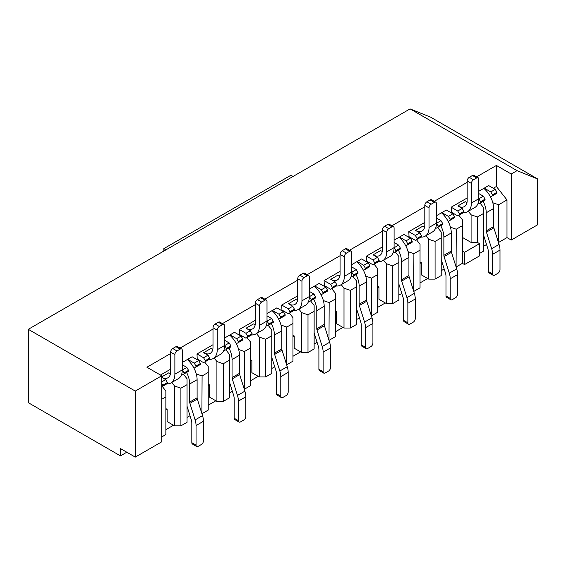<?xml version="1.0" encoding="UTF-8"?>
<svg xmlns="http://www.w3.org/2000/svg" width="566" height="566" viewBox="0 0 566 566"><rect width="100%" height="100%" fill="white"/><g stroke="black" fill="none" stroke-linecap="round" stroke-linejoin="round"><path stroke-width="0.85" d="M420.043 261.874L421.309 262.61L421.309 274.835L428.724 279.116L428.724 239.255L435.077 241.456L435.077 279.116L428.724 279.116M421.309 262.61L420.043 263.346M377.678 286.332L378.951 287.068L378.951 299.294L386.366 303.574L386.366 263.706L392.719 265.914L392.719 303.574L386.366 303.574M378.951 287.068L377.678 287.797M335.32 310.791L336.586 311.526L336.586 323.752L344.001 328.032L344.001 288.165L350.354 290.365L350.354 328.032L344.001 328.032M336.586 311.526L335.32 312.255M292.955 335.249L294.228 335.978L294.228 348.21L301.643 352.491L301.643 312.623L307.996 314.823L307.996 352.491L301.643 352.491M294.228 335.978L292.955 336.713M250.596 359.707L251.863 360.436L251.863 372.669L259.278 376.949L259.278 337.081L265.631 339.282L265.631 376.949L259.278 376.949M251.863 360.436L250.596 361.172M208.231 384.165L209.505 384.894L209.505 397.127L216.912 401.407L216.912 361.54L223.273 363.74L223.273 401.407L216.912 401.407M209.505 384.894L208.231 385.63M165.866 408.617L167.14 409.352L167.14 421.585L174.554 425.858L174.554 385.998L180.908 388.198L180.908 425.858L174.554 425.858M167.14 409.352L165.866 410.088M135.267 457.109L135.267 391.071L161.742 375.782L161.742 441.82L135.267 457.109L120.438 448.548L120.438 455.885L126.791 452.213M165.866 429.651L173.493 425.25M187.049 417.425L190.006 415.72M208.231 405.192L215.858 400.792M229.414 392.967L232.364 391.262M250.596 380.741L258.216 376.333M271.772 368.508L274.729 366.803M292.955 356.283L300.581 351.875M314.137 344.05L317.094 342.345M335.32 331.825L342.939 327.424M356.495 319.592L359.452 317.887M377.678 307.366L385.305 302.966M398.86 295.141L401.818 293.429M420.043 282.908L427.663 278.507M441.218 270.682L444.176 268.977M483.583 246.224L486.541 244.519M171.774 382.467L174.554 385.998M161.742 436.931L165.866 434.547L165.866 391.007L162.293 386.472M170.635 369.181L160.468 375.053M197.11 379.701L197.11 397.799L189.695 402.079L189.695 383.981L197.11 379.701A18.275 10.549 -120 0 0 193.756 367.737L194.251 368.02L195.949 367.044L195.949 366.06L194.251 363.131L198.701 360.563L192.136 356.771L182.287 362.452M197.428 359.092L196.791 359.46M213 344.722L197.003 353.955L197.216 358.971M239.475 355.243L239.475 373.341L232.06 377.621L232.06 359.523L239.475 355.243A18.275 10.549 -120 0 0 236.121 343.279L236.616 343.562L238.307 342.586L238.307 341.602L236.616 338.673L241.059 336.105L234.494 332.313L224.645 338.001M239.793 334.633L239.156 335.001M255.358 320.264L239.368 329.497L239.581 334.513M281.833 330.785L281.833 348.882L274.425 353.163L274.425 335.065L281.833 330.785A18.275 10.549 -120 0 0 278.479 318.821L278.974 319.104L280.672 318.127L280.672 317.151L278.974 314.215L283.425 311.647L276.859 307.854L267.01 313.543M282.151 310.175L281.514 310.543M297.723 295.806L281.726 305.039L281.939 310.055M324.198 306.326L324.198 324.424L316.783 328.705L316.783 310.607L324.198 306.326A18.275 10.549 -120 0 0 320.844 294.362L321.339 294.645L323.03 293.669L323.03 292.693L321.339 289.757L325.783 287.188L319.217 283.396L309.369 289.085M324.516 285.724L323.879 286.085M340.081 271.355L324.092 280.587L324.304 285.597M366.556 281.868L366.556 299.966L359.148 304.246L359.148 286.148L366.556 281.868A18.275 10.549 -120 0 0 363.202 269.904L363.697 270.187L365.395 269.211L365.395 268.234L363.697 265.298L368.148 262.73L361.582 258.938L351.734 264.626M366.874 261.266L366.237 261.634M382.446 246.896L366.45 256.129L366.662 261.138M408.921 257.41L408.921 275.508L401.506 279.788L401.506 261.69L408.921 257.41A18.275 10.549 -120 0 0 405.567 245.446L406.063 245.736L407.753 244.753L407.753 243.776L406.063 240.84L410.506 238.272L403.94 234.48L394.092 240.168M409.239 236.807L408.602 237.175M424.804 222.438L408.815 231.671L409.027 236.687M451.279 232.951L451.279 251.056L443.871 255.33L443.871 237.232L451.279 232.951A18.275 10.549 -120 0 0 447.925 220.988L448.421 221.278L450.119 220.294L450.119 219.318L448.421 216.382L452.871 213.814L446.305 210.028L436.457 215.71M451.597 212.349L450.968 212.717M467.169 197.98L451.173 207.213L451.385 212.229M493.644 208.5L493.644 226.598L486.229 230.878L486.229 212.774L493.644 208.5A18.275 10.549 -120 0 0 490.29 196.536L490.786 196.819L492.477 195.843L492.477 194.86L490.786 191.924L495.236 189.355L488.663 185.57L478.815 191.251M476.622 176.868L496.396 165.449L496.396 186.483L493.326 188.259M161.742 375.782L146.912 367.228L170.635 353.531M180.094 348.069L213 329.072M222.452 323.611L255.358 304.614M264.817 299.152L297.723 280.156M307.175 274.694L340.081 255.698M349.54 250.243L382.446 231.239M391.898 225.784L424.804 206.781M434.263 201.326L467.169 182.33M180.908 425.858L187.049 422.314L187.049 384.654L180.908 388.198M187.049 384.654L187.049 378.781L183.476 374.239M165.866 396.879L161.742 399.263M202.09 413.633L208.231 410.088L208.231 372.421L202.09 375.966L201.899 413.633M196.282 373.956L202.09 375.966M208.231 372.421L208.231 366.556L204.659 362.014M214.139 358.009L216.912 361.54M223.273 401.407L229.414 397.856L229.414 360.195L223.273 363.74M229.414 360.195L229.414 354.323L225.841 349.781M244.448 389.175L250.596 385.63L250.596 347.963L244.448 351.514L244.264 389.175M238.64 349.498L244.448 351.514M250.596 347.963L250.596 342.097L247.017 337.555M256.497 333.551L259.278 337.081M265.631 376.949L271.772 373.404L271.772 335.737L265.631 339.282M271.772 335.737L271.772 329.865L268.199 325.33M286.813 364.716L292.955 361.172L292.955 323.504L286.813 327.056L286.622 364.716M281.005 325.04L286.813 327.056M292.955 323.504L292.955 317.639L289.382 313.097M298.862 309.093L301.643 312.623M307.996 352.491L314.137 348.946L314.137 311.279L307.996 314.823M314.137 311.279L314.137 305.407L310.564 300.871M329.171 340.258L335.32 336.713L335.32 299.053L329.171 302.598L328.988 340.258M323.363 300.581L329.171 302.598M335.32 299.053L335.32 293.181L331.74 288.639M341.22 284.634L344.001 288.165M350.354 328.032L356.495 324.488L356.495 286.82L350.354 290.365M356.495 286.82L356.495 280.948L352.922 276.413M371.537 315.807L377.678 312.255L377.678 274.595L371.537 278.139L371.346 315.807M365.728 276.13L371.537 278.139M377.678 274.595L377.678 268.723L374.105 264.18M383.585 260.183L386.366 263.706M392.719 303.574L398.86 300.03L398.86 262.362L392.719 265.914M398.86 262.362L398.86 256.497L395.287 251.955M413.895 291.349L420.043 287.797L420.043 250.137L413.895 253.681L413.711 291.349M408.093 251.672L413.895 253.681M420.043 250.137L420.043 244.264L416.463 239.722M425.943 235.725L428.724 239.255M435.077 279.116L441.218 275.571L441.218 237.904L435.077 241.456M441.218 237.904L441.218 232.039L437.645 227.497M464.523 264.563L464.523 252.337L479.558 243.656L479.558 255.882L464.523 264.563L462.401 263.346L462.401 225.678L456.26 229.223L456.076 266.89M462.401 263.346L456.26 266.89M450.451 227.214L456.26 229.223M462.401 225.678L462.401 219.806L458.828 215.271M462.401 237.416L471.089 242.432L471.089 214.797L477.442 216.997L477.442 242.432L471.089 242.432M468.308 211.267L471.089 214.797M479.558 253.441L483.583 251.113L483.583 213.453L477.442 216.997M483.583 213.453L483.583 207.581L480.01 203.038M496.396 186.483L506.987 199.94L498.625 204.765L498.434 242.432M506.987 199.94L506.987 237.6L498.625 242.432M120.438 455.885L28.3 402.688L28.3 329.313L410.088 108.891L430.733 117.219L537.7 178.976L537.7 224.759L511.225 240.048L506.987 237.6M492.816 202.755L498.625 204.765M496.396 165.449L511.225 174.01L511.225 240.048M511.225 174.01L517.048 170.649L537.7 178.976M28.3 329.313L135.267 391.071M410.088 108.891L517.048 170.649M464.523 252.337L462.401 251.113M479.558 243.656L477.442 242.432M493.644 226.598A3.446 1.988 -120 0 0 493.856 227.857L499.063 244.427L491.649 248.707A15.431 8.907 -120 0 1 492.583 254.353L492.583 273.923A2.993 1.726 120 0 0 493.205 275.295A2.993 1.726 120 0 0 494.705 275.147L497.882 273.307A2.993 1.726 120 0 0 499.997 269.642L499.997 250.073A15.431 8.907 -120 0 0 499.063 244.427M480.308 203.42A12.282 7.089 -120 0 0 480.102 202.989M492.583 273.923L488.352 271.475L488.352 251.912A9.438 5.448 -120 0 0 487.779 248.453L483.583 235.116M486.229 230.878A3.446 1.988 -120 0 0 486.442 232.138L491.649 248.707M486.229 212.774A18.275 10.549 -120 0 0 483.109 201.248M483.838 188.358A18.275 10.549 60 0 1 490.29 196.536M478.921 198.772L483.371 196.204L485.062 199.14L485.062 200.123L480.619 202.685L480.619 201.708L478.815 198.716A19.173 11.065 60 0 1 474.846 207.489L467.431 211.769A19.173 11.065 60 0 1 463.363 212.653L463.887 212.349L463.887 211.373L462.189 208.437L457.852 205.932A13.181 7.613 -120 0 0 464.438 206.583A13.181 7.613 -120 0 0 467.169 200.548L467.169 180.979A2.993 1.726 -60 0 1 469.285 177.314L472.461 175.481A2.993 1.726 -60 0 1 473.961 175.333L478.199 177.774A2.993 1.726 -60 0 1 478.815 179.146L478.815 198.716L471.407 202.996A19.173 11.065 60 0 1 467.431 211.769M478.815 193.579L483.371 196.204M490.786 191.924L484.22 188.138M488.352 271.475A2.993 1.726 120 0 0 488.967 272.847L493.205 275.295M480.619 202.685L478.921 203.668L478.136 203.215M485.062 199.14L480.619 201.708M495.236 189.355L496.927 192.291L492.477 194.86M492.477 195.843L496.927 193.275L496.927 192.291M366.556 299.966A3.446 1.988 -120 0 0 366.768 301.232L371.975 317.802L364.561 322.082A15.431 8.907 -120 0 1 365.502 327.728L365.502 347.291A2.993 1.726 120 0 0 366.117 348.663A2.993 1.726 120 0 0 367.617 348.514L370.794 346.682A2.993 1.726 120 0 0 372.916 343.01L372.916 323.448A15.431 8.907 -120 0 0 371.975 317.802M353.226 276.795A12.282 7.089 -120 0 0 353.014 276.357M365.502 347.291L361.264 344.85L361.264 325.28A9.438 5.448 -120 0 0 360.691 321.828L356.495 308.484M359.148 304.246A3.446 1.988 -120 0 0 359.353 305.506L364.561 322.082M359.148 286.148A18.275 10.549 -120 0 0 356.021 274.623M356.75 261.725A18.275 10.549 60 0 1 363.202 269.904M351.84 272.147L356.283 269.579L357.981 272.515L357.981 273.491L353.531 276.059L353.531 275.083L351.734 272.083A19.173 11.065 60 0 1 347.765 280.863L340.35 285.144A19.173 11.065 60 0 1 336.275 286.021L336.798 285.724L336.798 284.74L335.107 281.804L330.763 279.3A13.181 7.613 -120 0 0 337.35 279.951A13.181 7.613 -120 0 0 340.081 273.923L340.081 254.353A2.993 1.726 -60 0 1 342.204 250.688L345.38 248.849A2.993 1.726 -60 0 1 346.873 248.7L351.111 251.148A2.993 1.726 -60 0 1 351.734 252.521L351.734 272.083L344.319 276.364A19.173 11.065 60 0 1 340.35 285.144M351.734 266.947L356.283 269.579M363.697 265.298L357.132 261.506M361.264 344.85A2.993 1.726 120 0 0 361.886 346.215L366.117 348.663M353.531 276.059L351.84 277.036L351.054 276.583M357.981 272.515L353.531 275.083M368.148 262.73L369.839 265.666L365.395 268.234M365.395 269.211L369.839 266.643L369.839 265.666M224.752 345.522L229.202 342.954L230.893 345.883L230.893 346.866L226.45 349.434L226.45 348.451L224.645 345.458A19.173 11.065 60 0 1 220.676 354.231L213.262 358.511A19.173 11.065 60 0 1 209.194 359.396L209.717 359.092L209.717 358.115L208.019 355.179L203.675 352.675A13.181 7.613 -120 0 0 210.269 353.325A13.181 7.613 -120 0 0 213 347.291L213 327.728A2.993 1.726 -60 0 1 215.115 324.056L218.292 322.224A2.993 1.726 -60 0 1 219.792 322.075L224.023 324.523A2.993 1.726 -60 0 1 224.645 325.889L224.645 345.458L217.231 349.738A19.173 11.065 60 0 1 213.262 358.511M203.675 352.675L211.09 348.394A13.181 7.613 -120 0 0 212.83 349.208M213 327.728L217.231 330.169L217.231 349.738M224.023 324.523A2.993 1.726 -60 0 0 222.53 324.672L219.353 326.504A2.993 1.726 -60 0 0 217.231 330.169M209.717 359.092L205.267 361.66L205.267 360.684L203.569 357.747L197.003 353.955M203.569 357.747L208.019 355.179M205.267 361.66L203.569 362.636L197.003 358.851M209.717 358.115L205.267 360.684M330.763 279.3L338.178 275.019A13.181 7.613 -120 0 0 339.918 275.84M340.081 254.353L344.319 256.801L344.319 276.364M351.111 251.148A2.993 1.726 -60 0 0 349.611 251.297L346.434 253.129A2.993 1.726 -60 0 0 344.319 256.801M336.798 285.724L332.348 288.292L332.348 287.309L330.657 284.373L324.092 280.587M330.657 284.373L335.107 281.804M332.348 288.292L330.657 289.268L324.092 285.476M336.798 284.74L332.348 287.309M281.833 348.882A3.446 1.988 -120 0 0 282.045 350.142L287.252 366.711L279.837 370.992A15.431 8.907 -120 0 1 280.778 376.645L280.778 396.207A2.993 1.726 120 0 0 281.394 397.58A2.993 1.726 120 0 0 282.894 397.431L286.071 395.599A2.993 1.726 120 0 0 288.186 391.927L288.186 372.364A15.431 8.907 -120 0 0 287.252 366.711M268.496 325.705A12.282 7.089 -120 0 0 268.291 325.273M280.778 396.207L276.541 393.759L276.541 374.197A9.438 5.448 -120 0 0 275.967 370.744L271.772 357.401M274.425 353.163A3.446 1.988 -120 0 0 274.63 354.422L279.837 370.992M274.425 335.065A18.275 10.549 -120 0 0 271.298 323.54M272.027 310.642A18.275 10.549 60 0 1 278.479 318.821M267.117 321.064L271.56 318.495L273.258 321.431L273.258 322.408L268.808 324.976L268.808 324L267.01 321A19.173 11.065 60 0 1 263.041 329.773L255.627 334.053A19.173 11.065 60 0 1 251.552 334.938L252.075 334.633L252.075 333.657L250.384 330.721L246.04 328.216A13.181 7.613 -120 0 0 252.627 328.867A13.181 7.613 -120 0 0 255.358 322.832L255.358 303.27A2.993 1.726 -60 0 1 257.48 299.598L260.657 297.766A2.993 1.726 -60 0 1 262.15 297.617L266.388 300.065A2.993 1.726 -60 0 1 267.01 301.437L267.01 321L259.596 325.28A19.173 11.065 60 0 1 255.627 334.053M267.01 315.863L271.56 318.495M278.974 314.215L272.409 310.423M276.541 393.759A2.993 1.726 120 0 0 277.163 395.132L281.394 397.58M268.808 324.976L267.117 325.952L266.331 325.5M273.258 321.431L268.808 324M283.425 311.647L285.115 314.583L280.672 317.151M280.672 318.127L285.115 315.559L285.115 314.583M246.04 328.216L253.455 323.936A13.181 7.613 -120 0 0 255.195 324.75M255.358 303.27L259.596 305.711L259.596 325.28M266.388 300.065A2.993 1.726 -60 0 0 264.888 300.213L261.711 302.046A2.993 1.726 -60 0 0 259.596 305.711M252.075 334.633L247.625 337.202L247.625 336.225L245.934 333.289L239.368 329.497M245.934 333.289L250.384 330.721M247.625 337.202L245.934 338.185L239.368 334.393M252.075 333.657L247.625 336.225M309.475 296.605L313.925 294.037L315.616 296.973L315.616 297.949L311.173 300.518L311.173 299.541L309.369 296.542A19.173 11.065 60 0 1 305.399 305.322L297.985 309.602A19.173 11.065 60 0 1 293.917 310.479L294.44 310.175L294.44 309.199L292.742 306.263L288.398 303.758A13.181 7.613 -120 0 0 294.992 304.409A13.181 7.613 -120 0 0 297.723 298.374L297.723 278.812A2.993 1.726 -60 0 1 299.839 275.14L303.015 273.307A2.993 1.726 -60 0 1 304.515 273.159L308.753 275.607A2.993 1.726 -60 0 1 309.369 276.979L309.369 296.542L301.954 300.822A19.173 11.065 60 0 1 297.985 309.602M288.398 303.758L295.813 299.478A13.181 7.613 -120 0 0 297.553 300.291M297.723 278.812L301.954 281.26L301.954 300.822M308.753 275.607A2.993 1.726 -60 0 0 307.253 275.755L304.076 277.588A2.993 1.726 -60 0 0 301.954 281.26M294.44 310.175L289.99 312.743L289.99 311.767L288.292 308.831L281.726 305.039M288.292 308.831L292.742 306.263M289.99 312.743L288.292 313.727L281.726 309.935M294.44 309.199L289.99 311.767M324.198 324.424A3.446 1.988 -120 0 0 324.403 325.683L329.617 342.26L322.203 346.541A15.431 8.907 -120 0 1 323.136 352.186L323.136 371.749A2.993 1.726 120 0 0 323.759 373.121A2.993 1.726 120 0 0 325.259 372.973L328.436 371.14A2.993 1.726 120 0 0 330.551 367.468L330.551 347.906A15.431 8.907 -120 0 0 329.617 342.26M310.861 301.246A12.282 7.089 -120 0 0 310.656 300.815M323.136 371.749L318.899 369.308L318.899 349.738A9.438 5.448 -120 0 0 318.325 346.286L314.137 332.942M316.783 328.705A3.446 1.988 -120 0 0 316.995 329.964L322.203 346.541M316.783 310.607A18.275 10.549 -120 0 0 313.663 299.081M314.392 286.184A18.275 10.549 60 0 1 320.844 294.362M309.369 291.405L313.925 294.037M321.339 289.757L314.774 285.964M318.899 369.308A2.993 1.726 120 0 0 319.521 370.673L323.759 373.121M311.173 300.518L309.475 301.494L308.689 301.041M315.616 296.973L311.173 299.541M325.783 287.188L327.481 290.125L323.03 292.693M323.03 293.669L327.481 291.101L327.481 290.125M163.857 248.608L165.972 249.832L293.061 176.458L290.945 175.234L163.857 248.608L163.857 251.049M457.852 205.932L465.259 201.652A13.181 7.613 -120 0 0 467.007 202.465M467.169 180.979L471.407 183.426L471.407 202.996M478.199 177.774A2.993 1.726 -60 0 0 476.699 177.922L473.523 179.762A2.993 1.726 -60 0 0 471.407 183.426M463.887 212.349L459.436 214.917L459.436 213.941L457.745 211.005L451.173 207.213M457.745 211.005L462.189 208.437M459.436 214.917L457.745 215.894L451.173 212.101M463.887 211.373L459.436 213.941M182.394 369.973L186.837 367.405L188.535 370.341L188.535 371.324L184.084 373.893L184.084 372.909L182.287 369.916A19.173 11.065 60 0 1 178.311 378.689L170.904 382.97A19.173 11.065 60 0 1 166.829 383.854L167.352 383.55L167.352 382.574L165.661 379.637L161.742 377.373A13.181 7.613 -120 0 0 167.904 377.784A13.181 7.613 -120 0 0 170.635 371.749L170.635 352.186A2.993 1.726 -60 0 1 172.75 348.514L175.934 346.682A2.993 1.726 -60 0 1 177.427 346.534L181.665 348.974A2.993 1.726 -60 0 1 182.287 350.347L182.287 369.916L174.873 374.197A19.173 11.065 60 0 1 170.904 382.97M161.742 376.885L168.732 372.853A13.181 7.613 -120 0 0 170.472 373.666M170.635 352.186L174.873 354.627L174.873 374.197M181.665 348.974A2.993 1.726 -60 0 0 180.165 349.123L176.988 350.962A2.993 1.726 -60 0 0 174.873 354.627M161.742 381.901L165.661 379.637M167.352 383.55L162.902 386.118L161.742 383.125M167.352 382.574L162.902 385.142M162.902 386.118L161.742 386.79M239.475 373.341A3.446 1.988 -120 0 0 239.68 374.6L244.894 391.17L237.479 395.45A15.431 8.907 -120 0 1 238.413 401.096L238.413 420.665A2.993 1.726 120 0 0 239.036 422.038A2.993 1.726 120 0 0 240.536 421.889L243.713 420.057A2.993 1.726 120 0 0 245.828 416.385L245.828 396.816A15.431 8.907 -120 0 0 244.894 391.17M226.138 350.163A12.282 7.089 -120 0 0 225.933 349.731M238.413 420.665L234.175 418.217L234.175 398.655A9.438 5.448 -120 0 0 233.602 395.202L229.414 381.859M232.06 377.621A3.446 1.988 -120 0 0 232.272 378.88L237.479 395.45M232.06 359.523A18.275 10.549 -120 0 0 228.94 347.991M229.669 335.1A18.275 10.549 60 0 1 236.121 343.279M224.645 340.322L229.202 342.954M236.616 338.673L230.051 334.881M234.175 418.217A2.993 1.726 120 0 0 234.798 419.59L239.036 422.038M226.45 349.434L224.752 350.411L223.966 349.958M230.893 345.883L226.45 348.451M241.059 336.105L242.757 339.041L238.307 341.602M238.307 342.586L242.757 340.017L242.757 339.041M197.11 397.799A3.446 1.988 -120 0 0 197.322 399.058L202.529 415.628L195.114 419.908A15.431 8.907 -120 0 1 196.055 425.554L196.055 445.124A2.993 1.726 120 0 0 196.671 446.496A2.993 1.726 120 0 0 198.171 446.348L201.347 444.508A2.993 1.726 120 0 0 203.463 440.843L203.463 421.274A15.431 8.907 -120 0 0 202.529 415.628M183.773 374.621A12.282 7.089 -120 0 0 183.568 374.19M196.055 445.124L191.817 442.676L191.817 423.113A9.438 5.448 -120 0 0 191.244 419.654L187.049 406.317M189.695 402.079A3.446 1.988 -120 0 0 189.907 403.339L195.114 419.908M189.695 383.981A18.275 10.549 -120 0 0 186.575 372.449M187.304 359.559A18.275 10.549 60 0 1 193.756 367.737M182.287 364.78L186.837 367.405M194.251 363.131L187.686 359.339M191.817 442.676A2.993 1.726 120 0 0 192.44 444.048L196.671 446.496M184.084 373.893L182.394 374.869L181.608 374.416M188.535 370.341L184.084 372.909M198.701 360.563L200.392 363.492L195.949 366.06M195.949 367.044L200.392 364.476L200.392 363.492M451.279 251.056A3.446 1.988 -120 0 0 451.491 252.316L456.698 268.885L449.284 273.166A15.431 8.907 -120 0 1 450.225 278.812L450.225 298.381A2.993 1.726 120 0 0 450.84 299.747A2.993 1.726 120 0 0 452.34 299.598L455.517 297.766A2.993 1.726 120 0 0 457.639 294.101L457.639 274.531A15.431 8.907 -120 0 0 456.698 268.885M437.95 227.879A12.282 7.089 -120 0 0 437.737 227.447M450.225 298.381L445.987 295.933L445.987 276.364A9.438 5.448 -120 0 0 445.414 272.911L441.218 259.575M443.871 255.33A3.446 1.988 -120 0 0 444.077 256.596L449.284 273.166M443.871 237.232A18.275 10.549 -120 0 0 440.744 225.707M441.473 212.816A18.275 10.549 60 0 1 447.925 220.988M436.563 223.23L441.006 220.662L442.704 223.598L442.704 224.575L438.254 227.143L438.254 226.167L436.457 223.174A19.173 11.065 60 0 1 432.488 231.947L425.073 236.227A19.173 11.065 60 0 1 420.998 237.104L421.521 236.807L421.521 235.831L419.83 232.895L415.486 230.383A13.181 7.613 -120 0 0 422.073 231.041A13.181 7.613 -120 0 0 424.804 225.006L424.804 205.437A2.993 1.726 -60 0 1 426.927 201.772L430.103 199.94A2.993 1.726 -60 0 1 431.596 199.791L435.834 202.232A2.993 1.726 -60 0 1 436.457 203.604L436.457 223.174L429.042 227.454A19.173 11.065 60 0 1 425.073 236.227M436.457 218.037L441.006 220.662M448.421 216.382L441.855 212.597M445.987 295.933A2.993 1.726 120 0 0 446.609 297.306L450.84 299.747M438.254 227.143L436.563 228.126L435.778 227.674M442.704 223.598L438.254 226.167M452.871 213.814L454.562 216.75L450.119 219.318M450.119 220.294L454.562 217.726L454.562 216.75M394.198 247.689L398.648 245.12L400.339 248.057L400.339 249.033L395.896 251.601L395.896 250.625L394.092 247.625A19.173 11.065 60 0 1 390.123 256.405L382.708 260.685A19.173 11.065 60 0 1 378.64 261.563L379.163 261.266L379.163 260.282L377.465 257.353L373.121 254.841A13.181 7.613 -120 0 0 379.715 255.499A13.181 7.613 -120 0 0 382.446 249.465L382.446 229.895A2.993 1.726 -60 0 1 384.562 226.23L387.738 224.391A2.993 1.726 -60 0 1 389.238 224.242L393.476 226.69A2.993 1.726 -60 0 1 394.092 228.063L394.092 247.625L386.677 251.905A19.173 11.065 60 0 1 382.708 260.685M373.121 254.841L380.536 250.561A13.181 7.613 -120 0 0 382.276 251.382M382.446 229.895L386.677 232.343L386.677 251.905M393.476 226.69A2.993 1.726 -60 0 0 391.976 226.839L388.8 228.671A2.993 1.726 -60 0 0 386.677 232.343M379.163 261.266L374.713 263.834L374.713 262.85L373.015 259.921L366.45 256.129M373.015 259.921L377.465 257.353M374.713 263.834L373.015 264.81L366.45 261.018M379.163 260.282L374.713 262.85M408.921 275.508A3.446 1.988 -120 0 0 409.126 276.774L414.34 293.344L406.926 297.624A15.431 8.907 -120 0 1 407.86 303.27L407.86 322.832A2.993 1.726 120 0 0 408.482 324.205A2.993 1.726 120 0 0 409.982 324.056L413.159 322.224A2.993 1.726 120 0 0 415.274 318.559L415.274 298.99A15.431 8.907 -120 0 0 414.34 293.344M395.584 252.337A12.282 7.089 -120 0 0 395.379 251.898M407.86 322.832L403.622 320.391L403.622 300.822A9.438 5.448 -120 0 0 403.056 297.369L398.86 284.033M401.506 279.788A3.446 1.988 -120 0 0 401.719 281.054L406.926 297.624M401.506 261.69A18.275 10.549 -120 0 0 398.386 250.165M399.115 237.267A18.275 10.549 60 0 1 405.567 245.446M394.092 242.496L398.648 245.12M406.063 240.84L399.497 237.048M403.622 320.391A2.993 1.726 120 0 0 404.244 321.764L408.482 324.205M395.896 251.601L394.198 252.578L393.412 252.125M400.339 248.057L395.896 250.625M410.506 238.272L412.204 241.208L407.753 243.776M407.753 244.753L412.204 242.184L412.204 241.208M415.486 230.383L422.901 226.103A13.181 7.613 -120 0 0 424.642 226.924M424.804 205.437L429.042 207.885L429.042 227.454M435.834 202.232A2.993 1.726 -60 0 0 434.334 202.38L431.158 204.213A2.993 1.726 -60 0 0 429.042 207.885M421.521 236.807L417.078 239.376L417.078 238.399L415.38 235.463L408.815 231.671M415.38 235.463L419.83 232.895M417.078 239.376L415.38 240.352L408.815 236.56M421.521 235.831L417.078 238.399M492.583 254.353L499.997 250.073M486.442 232.138L493.856 227.857M365.502 327.728L372.916 323.448M359.353 305.506L366.768 301.232M215.115 324.056L219.353 326.504M222.53 324.672L218.292 322.224M342.204 250.688L346.434 253.129M349.611 251.297L345.38 248.849M280.778 376.645L288.186 372.364M274.63 354.422L282.045 350.142M257.48 299.598L261.711 302.046M264.888 300.213L260.657 297.766M299.839 275.14L304.076 277.588M307.253 275.755L303.015 273.307M323.136 352.186L330.551 347.906M316.995 329.964L324.403 325.683M469.285 177.314L473.523 179.762M476.699 177.922L472.461 175.481M172.75 348.514L176.988 350.962M180.165 349.123L175.934 346.682M238.413 401.096L245.828 396.816M232.272 378.88L239.68 374.6M196.055 425.554L203.463 421.274M189.907 403.339L197.322 399.058M450.225 278.812L457.639 274.531M444.077 256.596L451.491 252.316M384.562 226.23L388.8 228.671M391.976 226.839L387.738 224.391M407.86 303.27L415.274 298.99M401.719 281.054L409.126 276.774M426.927 201.772L431.158 204.213M434.334 202.38L430.103 199.94"/></g></svg>
